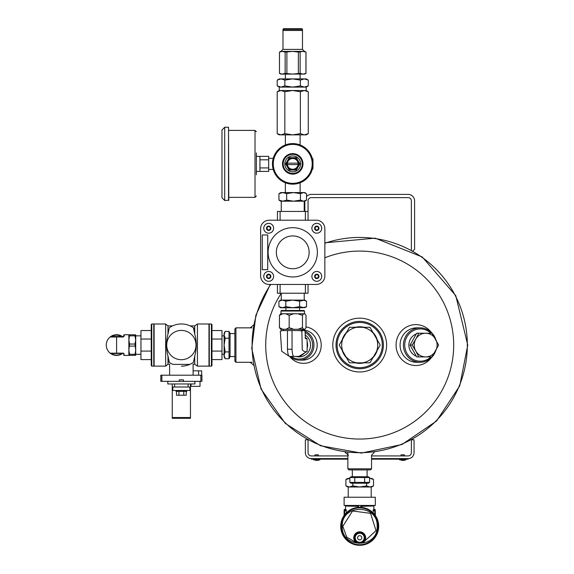 <?xml version="1.0" encoding="UTF-8"?>
<svg xmlns="http://www.w3.org/2000/svg" width="574" height="574" viewBox="0 0 574 574"><rect width="100%" height="100%" fill="white"/><g stroke="black" fill="none" stroke-linecap="round" stroke-linejoin="round"><path stroke-width="0.86" d="M304.823 211.433L304.823 201.122L304.823 211.433M308.051 200.85A3.229 3.229 0 0 1 311.28 197.621A3.229 3.229 0 0 0 308.051 200.85L308.051 220.201L308.044 211.433L277.429 211.433L277.429 220.201M311.28 197.621L408.136 197.621A3.229 3.229 0 0 1 411.364 200.85L411.364 250.185M306.516 196.487A6.458 6.458 0 0 1 311.28 194.392L408.136 194.392A6.458 6.458 0 0 1 414.593 200.85L414.593 249.281L412.864 251.01M408.136 197.621A3.229 3.229 0 0 1 411.364 200.85M311.28 194.392L408.136 194.392M371.55 468.836L370.474 469.912L348.949 469.912L347.873 468.836L371.55 468.836L371.55 455.282L373.409 453.18M347.873 452.692L347.873 468.836M235.943 362.287L234.866 361.211L234.866 328.924L235.943 327.847L235.943 362.287L252.086 362.287M305.045 332.497A13.991 13.518 90 0 1 312.629 345.11A13.991 13.518 90 0 1 305.253 357.53A13.991 13.518 90 0 1 291.219 356.418M305.045 334.943A11.839 11.437 90 0 1 310.548 345.103A11.839 11.437 90 0 1 296.313 356.547M305.045 331.184A15.068 14.551 90 0 1 313.949 345.118A15.068 14.551 90 0 1 299.391 360.135A15.068 14.551 90 0 1 289.827 356.418M302.06 330.251A15.068 14.551 90 0 1 303.323 330.559M337.11 345.067A22.601 22.601 0 0 0 371.012 364.641A22.601 22.601 0 0 0 371.012 325.494A22.601 22.601 0 0 0 337.11 345.067M364.067 362.833A18.296 18.296 0 0 1 355.349 362.833M346.502 357.731A18.296 18.296 0 0 1 342.14 350.176M342.14 339.959A18.296 18.296 0 0 1 346.502 332.403M355.349 327.295A18.296 18.296 0 0 1 364.067 327.295M372.913 332.403A18.296 18.296 0 0 1 377.276 339.959M377.276 350.176A18.296 18.296 0 0 1 372.913 357.731M336.034 345.067A23.678 23.678 0 0 0 371.55 365.573A23.678 23.678 0 0 0 371.55 324.561A23.678 23.678 0 0 0 336.034 345.067M324.855 243.24A107.625 107.625 0 0 1 467.329 345.067A107.625 107.625 0 0 1 327.984 447.914A107.625 107.625 0 0 1 270.784 284.446M359.711 318.161A26.906 26.906 0 0 0 336.407 358.52A26.906 26.906 0 0 0 383.009 358.52A26.906 26.906 0 0 0 359.711 318.161M431.311 332.396A20.449 19.746 90 0 0 409.334 325.752A20.449 19.746 90 0 0 396.06 345.067A20.449 19.746 90 0 0 409.334 364.382A20.449 19.746 90 0 0 431.311 357.738M435.824 339.607A17.22 16.632 90 0 0 420.046 327.847L416.717 327.847A17.22 16.632 90 0 0 400.085 345.067A17.22 16.632 90 0 0 416.717 362.287L420.046 362.287A17.22 16.632 90 0 0 435.824 350.527M302.06 330L302.656 330A15.068 14.551 90 0 1 317.207 345.067A15.068 14.551 90 0 1 302.656 360.135L299.391 360.135M306.028 326.958A18.296 17.672 90 0 1 318.886 354.172A18.296 17.672 90 0 1 289.698 356.418M253.859 325.645L254.045 324.619L250.207 327.847M250.207 362.287L254.045 365.516M345.821 451.788L344.644 451.63L348.454 455.361M373.595 451.788L374.772 451.63L371.55 455.282M374.757 451.63L374.162 451.716M416.164 334.011A11.867 11.458 90 0 0 408.867 345.067A11.867 11.458 90 0 0 416.164 356.124M419.544 356.906A11.867 11.458 90 0 0 421.108 356.906M421.108 333.229A11.867 11.458 90 0 0 419.544 333.229M430.931 333.229A16.144 15.591 90 0 0 414.091 330.272A16.144 15.591 90 0 0 404.735 345.067A16.144 15.591 90 0 0 414.091 359.862A16.144 15.591 90 0 0 430.931 356.906M420.046 327.847A17.22 16.632 90 0 0 403.414 345.067A17.22 16.632 90 0 0 420.046 362.287M401.032 455.921L401.032 454.845L404.476 454.845L404.476 455.921M399.497 459.76L404.146 460.319A8.129 8.129 0 0 0 406.012 459.76L399.497 459.76M314.509 459.15L311.28 459.15L311.28 458.612L314.509 458.612L314.509 459.15L347.873 459.15M371.55 459.15L408.136 459.15L408.136 458.612A5.919 5.919 0 0 0 414.055 452.692L414.055 439.777L411.687 439.777M404.907 459.15L404.907 458.612L408.136 458.612L371.55 458.612M314.939 455.921L314.939 454.845L318.383 454.845L318.383 455.921M313.404 459.76L318.046 460.319A8.129 8.129 0 0 0 319.912 459.76L313.404 459.76M308.051 439.949L308.051 452.692A3.229 3.229 0 0 0 311.28 455.921L347.873 455.921M371.55 455.921L408.136 455.921A3.229 3.229 0 0 0 411.364 452.692L411.364 439.949M347.873 458.612L311.28 458.612A5.919 5.919 0 0 1 305.361 452.692L305.361 439.777L307.729 439.777M356.813 362.833A18.002 18.002 0 0 1 345.763 356.454L349.451 362.833L369.965 362.833L373.652 356.454A18.002 18.002 0 0 1 362.603 362.833M373.652 356.454L380.225 345.067L376.544 338.689A18.002 18.002 0 0 1 376.544 351.446M376.544 338.689L369.965 327.295L362.603 327.295A18.002 18.002 0 0 1 373.652 333.681M362.603 327.295L349.451 327.295L345.763 333.681A18.002 18.002 0 0 1 356.813 327.295M345.763 333.681L339.191 345.067L342.872 351.446A18.002 18.002 0 0 1 342.872 338.689M342.872 351.446L345.763 356.454M373.746 333.838A17.973 17.973 0 0 1 376.451 338.524M356.999 327.295A17.973 17.973 0 0 1 362.416 327.295M342.965 338.524A17.973 17.973 0 0 1 345.67 333.838M345.67 356.296A17.973 17.973 0 0 1 342.965 351.604M362.416 362.833A17.973 17.973 0 0 1 356.999 362.833M376.451 351.604A17.973 17.973 0 0 1 373.746 356.296M300.374 85.899L300.374 80.102L304.328 78.903L308.274 80.102L308.274 85.899L304.328 87.105L292.611 87.105L300.374 85.899L304.328 87.105L306.193 87.105L306.193 90.52L308.274 91.718L304.328 90.52L300.374 91.718L292.611 90.52L284.84 91.718L281.023 90.52L277.206 91.718L277.206 133.663L279.287 134.868L281.023 134.868L284.84 133.663L284.84 91.718M300.374 91.718L300.374 133.663L304.328 134.868L308.274 133.663L308.274 91.718M308.274 133.663L306.193 134.868L292.611 134.868L284.84 133.663M308.274 85.899L306.193 87.105M308.274 80.102L306.193 78.903L292.611 78.903L284.84 80.102L284.84 85.899L281.023 87.105L279.287 87.105L279.287 90.52L277.206 91.718M279.287 87.105L277.206 85.899L277.206 80.102L279.287 78.903L281.023 78.903L284.84 80.102M277.206 133.663L281.023 134.868L292.611 134.868L300.374 133.663M277.206 85.899L281.023 87.105L292.611 87.105L284.84 85.899M277.206 80.102L281.023 78.903L292.611 78.903L300.374 80.102M306.193 90.52L279.287 90.52M373.516 485.927L370.065 486.996L371.665 486.996L373.516 485.927L373.516 479.455L370.065 478.386L373.516 479.455L371.665 478.386L369.57 478.386M349.351 478.386L347.751 478.386L345.9 479.455L349.846 478.386M352.802 483.2L352.802 485.927L349.351 486.996L345.9 485.927L345.9 479.455M352.802 485.927L359.711 486.996L366.614 485.927L366.614 483.2M348.224 497.242L348.224 486.996L349.351 486.996L347.751 486.996L345.9 485.927L349.351 486.996L370.065 486.996L366.614 485.927M370.065 486.996L371.191 486.996L371.191 497.242M305.999 193.33L304.701 192.577L293.544 192.577L299.363 192.577M282.803 192.577L280.779 192.577L278.957 193.646L282.803 192.577L286.656 193.646L293.544 192.577L282.803 192.577M293.544 192.577L300.432 193.646L303.474 192.577L306.057 193.366M300.432 193.646L300.432 200.125L293.544 201.187L286.656 200.125L286.656 193.646M300.432 200.125L303.474 201.187L306.516 200.125L306.516 193.646M306.057 200.405L306.516 200.125M278.957 200.125L280.779 201.187L282.803 201.187L278.957 200.125L278.957 193.646M286.656 200.125L282.803 201.187L303.043 201.187M305.999 200.441L304.701 201.187L293.544 201.187M358.607 505.443L375.317 505.443L375.317 497.242L344.106 497.242L344.106 505.443L358.607 505.443L358.607 507.337M345.584 509.138L346.459 510.293A0.538 0.373 167.7 0 1 345.95 510.616L345.211 509.36L344.106 509.899L344.106 515.466L344.106 509.899M358.068 505.601L357.602 506.304C341.709 506.024 341.896 505.888 358.162 505.873M358.642 505.443L358.068 505.565L358.068 507.373M374.779 514.727L374.779 509.36L374.205 509.36L373.466 510.616A0.538 0.373 -167.7 0 1 372.957 510.293L373.839 509.303M374.205 509.36L373.839 509.346L373.918 505.981L361.814 506.304L361.347 505.601M361.233 505.443L361.347 507.373M373.043 512.769L373.466 510.616L374.779 510.616A0.538 0.38 -0 0 1 375.317 510.996L375.317 515.466M346.373 512.769L345.95 510.616L344.644 510.616L344.644 509.36M361.821 537.781A2.117 2.117 0 0 1 358.65 539.617A2.117 2.117 0 0 1 358.65 535.951A2.117 2.117 0 0 1 361.821 537.781M364.497 537.781A4.793 4.793 0 0 1 357.315 541.935A4.793 4.793 0 0 1 357.315 533.633A4.793 4.793 0 0 1 364.497 537.781M365.179 537.781A5.467 5.467 0 0 1 356.978 542.516A5.467 5.467 0 0 1 356.978 533.045A5.467 5.467 0 0 1 365.179 537.781M362.452 542.509L362.703 542.932L376.042 530.641L370.56 513.35L352.565 510.982L342.807 526.301L346.739 537.135L356.712 542.932L356.963 542.509M342.262 526.301C341.221 503.742 378.237 503.829 377.154 526.308C378.23 548.787 341.207 548.837 342.262 526.301M341.286 526.301A18.425 18.425 0 0 0 368.917 542.258A18.425 18.425 0 0 0 368.917 510.343A18.425 18.425 0 0 0 341.286 526.301M378.704 526.301A18.999 18.999 0 0 0 359.711 507.301A18.999 18.999 0 0 0 340.712 526.301A18.999 18.999 0 0 0 359.711 545.3A18.999 18.999 0 0 0 378.704 526.301M362.703 542.932L356.712 542.932A5.962 5.962 0 0 1 355.148 533.949A5.962 5.962 0 0 1 364.268 533.949A5.962 5.962 0 0 1 362.703 542.932M307.09 284.446L305.375 284.467L305.375 293.221L277.429 293.221L277.429 284.446M305.375 211.433L305.375 220.172L307.09 220.201M278.383 220.201L280.098 220.172L280.098 211.433M268.546 284.446L316.274 284.446A8.61 8.61 0 0 0 324.855 276.517L324.855 228.789A8.61 8.61 0 0 0 316.934 220.201L269.199 220.201A8.61 8.61 0 0 0 260.618 228.129L260.618 275.857A8.61 8.61 0 0 0 268.546 284.446L316.274 284.446M308.044 284.446L308.044 293.221L305.375 293.221M280.098 293.221L280.098 284.467L278.383 284.446M267.728 234.967L267.728 269.68L262.261 269.68L262.261 234.967L267.728 234.967M273.604 276.381A4.922 4.922 0 0 1 266.221 280.643A4.922 4.922 0 0 1 266.221 272.119A4.922 4.922 0 0 1 273.604 276.381A4.922 4.922 0 0 0 268.682 271.459A4.922 4.922 0 0 0 263.76 276.381M321.713 276.381A4.922 4.922 0 0 1 314.337 280.643A4.922 4.922 0 0 1 314.337 272.119A4.922 4.922 0 0 1 321.713 276.381A4.922 4.922 0 0 0 316.791 271.459A4.922 4.922 0 0 0 311.876 276.381M268.101 252.323A24.639 24.639 0 0 0 305.059 273.662A24.639 24.639 0 0 0 305.059 230.985A24.639 24.639 0 0 0 268.101 252.323M316.934 220.201L269.199 220.201M324.855 276.517L324.855 228.789M321.713 228.265A4.922 4.922 0 0 1 314.337 232.527A4.922 4.922 0 0 1 314.337 224.004A4.922 4.922 0 0 1 321.713 228.265M273.604 228.265A4.922 4.922 0 0 1 266.221 232.527A4.922 4.922 0 0 1 266.221 224.004A4.922 4.922 0 0 1 273.604 228.265M318.979 276.381A2.188 2.188 0 0 1 315.7 278.275A2.188 2.188 0 0 1 315.7 274.487A2.188 2.188 0 0 1 318.979 276.381M314.947 276.381L315.872 274.781L317.716 274.781L318.642 276.381L317.716 277.981L315.872 277.981L314.947 276.381M318.979 228.265A2.188 2.188 0 0 1 315.7 230.16A2.188 2.188 0 0 1 315.7 226.371A2.188 2.188 0 0 1 318.979 228.265M314.947 228.265L315.872 226.665L317.716 226.665L318.642 228.265L317.716 229.865L315.872 229.865L314.947 228.265M270.871 228.265A2.188 2.188 0 0 1 267.584 230.16A2.188 2.188 0 0 1 267.584 226.371A2.188 2.188 0 0 1 270.871 228.265M266.838 228.265L267.757 226.665L269.608 226.665L270.526 228.265L269.608 229.865L267.757 229.865L266.838 228.265M270.871 276.381A2.188 2.188 0 0 1 267.584 278.275A2.188 2.188 0 0 1 267.584 274.487A2.188 2.188 0 0 1 270.871 276.381M266.838 276.381L267.757 274.781L269.608 274.781L270.526 276.381L269.608 277.981L267.757 277.981L266.838 276.381M309.142 252.323A16.402 16.402 0 0 1 292.74 268.725A16.402 16.402 0 0 1 276.338 252.323A16.402 16.402 0 0 1 292.74 235.921A16.402 16.402 0 0 1 309.142 252.323M280.306 331.169L282.394 330.559L281.088 330.559L280.306 331.169L281.662 351.266L289.375 356.418C288.335 355.995 287.703 353.598 287.474 349.229L287.459 330.559L292.03 330.559L292.044 349.229C292.202 353.591 292.84 355.995 293.96 356.418L298.781 356.418L304.916 352.766L307.061 351.396L307.176 348.102A11.48 11.093 -90 0 0 307.119 341.81L306.961 338.689L305.425 338.696L305.045 331.133L304.363 330.559L299.506 330.559L301.867 331.083L302.498 330.559M282.394 330.559L287.459 330.559M292.03 330.559L299.506 330.559M301.867 330.559L302.247 349.781C303.811 351.618 305.468 352.156 307.212 351.396M299.111 356.224A11.48 11.093 -90 0 0 304.478 353.024M294.907 356.418A11.48 11.093 -90 0 0 296.557 356.547A11.48 11.093 -90 0 0 298.207 356.418M280.65 329.289L279.445 327.646L282.745 329.289L285.874 329.289L289.174 327.646L289.174 315.399L293.687 313.763L297.956 313.763L302.469 315.399L303.675 313.763L305.074 313.978L306.028 315.399L306.028 327.646L304.823 329.289L303.675 329.289L302.469 327.646L302.469 315.399M289.174 327.646L293.687 329.289L297.956 329.289L302.469 327.646M279.445 327.646L279.445 315.399L282.745 313.763L285.874 313.763L289.174 315.399M279.445 315.399L280.614 313.763L282.745 313.763M285.874 313.763L293.687 313.763M297.956 313.763L303.675 313.763M297.956 329.289L303.675 329.289M285.874 329.289L293.687 329.289M280.614 329.289L282.745 329.289M280.966 311.022L281.504 310.484L303.969 310.484L304.507 311.022L280.966 311.022L280.966 313.763M305.059 337.483L306.961 338.689M307.176 348.102L307.119 341.81M289.375 356.418L293.96 356.418M312.966 165.362L312.966 168.835L312.694 167.508M312.335 158.639L312.966 158.912L312.966 162.385M292.74 184.161A20.284 20.284 0 0 1 275.168 153.732A20.284 20.284 0 0 1 310.304 153.732A20.284 20.284 0 0 1 292.74 184.161M292.74 183.343A19.466 19.466 0 0 1 275.879 154.141A19.466 19.466 0 0 1 309.594 154.141A19.466 19.466 0 0 1 292.74 183.343M312.694 158.639L312.694 160.239M312.335 169.108L312.694 169.108M292.74 153.624A10.253 10.253 0 0 0 283.857 169A10.253 10.253 0 0 0 301.615 169A10.253 10.253 0 0 0 292.74 153.624M292.74 173.441A9.564 9.564 0 0 1 284.453 159.091A9.564 9.564 0 0 1 301.02 159.091A9.564 9.564 0 0 1 292.74 173.441A9.564 9.564 0 0 1 284.453 159.091A9.564 9.564 0 0 1 301.02 159.091A9.564 9.564 0 0 1 292.74 173.441A9.564 9.564 0 0 0 302.304 163.877A9.564 9.564 0 0 0 292.74 154.306M298.078 163.167L287.402 163.167A5.388 5.388 0 0 1 298.078 163.167A5.388 5.388 0 0 1 292.74 169.258A5.388 5.388 0 0 1 287.402 164.587L298.078 164.587M287.402 163.167A5.388 5.388 0 0 0 287.402 164.587M298.1 166.969A6.192 6.192 0 0 1 287.373 166.969A6.192 6.192 0 0 1 292.74 157.685A6.192 6.192 0 0 1 298.1 166.969L299.886 163.877L296.313 157.685L289.16 157.685L285.587 163.877L289.16 170.069L296.313 170.069L298.1 166.969M224.111 355.313L224.111 345.067L225.166 351.898L224.111 355.313L225.166 358.728L224.111 356.899L224.111 355.313L225.166 358.728L229.019 358.728L230.045 356.684L230.045 333.451L229.019 331.406L229.019 358.728L229.937 355.313M234.866 333.587L230.045 333.587M224.111 345.067L224.111 333.236L225.166 331.406L224.111 334.821L225.166 338.237L224.111 345.067M229.019 331.406L225.166 331.406M229.019 351.898L225.166 351.898M229.019 338.237L225.166 338.237M221.98 354.294L224.111 354.294M418.79 333.229L415.763 339.148A11.839 11.437 -90 0 1 425.664 333.229A11.839 11.437 -90 0 1 435.566 339.148A11.839 11.437 -90 0 1 435.566 350.987A11.839 11.437 -90 0 1 425.664 356.906L431.992 356.906L438.593 345.067L431.992 333.229L416.667 333.229L410.066 345.067L416.667 356.906L425.664 356.906A11.839 11.437 -90 0 1 415.763 350.987L418.79 356.906M412.189 345.067L415.763 350.987A11.839 11.437 -90 0 1 415.763 339.148L412.189 345.067L410.066 345.067M256.377 174.13L256.377 153.624M259.936 167.931L268.682 167.931L268.682 171.396L259.936 171.396L259.936 156.358L256.65 156.358M268.682 167.931L268.682 159.816L259.936 159.816M268.682 159.816L268.682 156.358L259.936 156.358M273.224 158.338L268.682 158.338M256.377 174.819L256.377 152.928M228.524 127.241L228.796 200.233L224.699 200.505L224.699 127.241L228.524 127.241L228.524 200.505M224.699 127.241L221.966 129.975L221.966 197.772L224.699 200.505M299.642 306.681L299.642 301.178L304.701 300.109L306.545 301.178L303.094 300.109L306.545 301.178L306.545 306.681L303.094 307.75L306.545 306.681L304.701 307.75L299.642 306.681L292.74 307.75L285.83 306.681L282.379 307.75L303.094 307.75M278.928 301.178L282.379 300.109L280.779 300.109L278.928 301.178L278.928 306.681L282.379 307.75L280.779 307.75L278.928 306.681M299.642 301.178L292.74 300.109L282.379 300.109L285.83 301.178L285.83 306.681M303.094 300.109L292.74 300.109L285.83 301.178M369.57 477.525L368.228 476.743L351.188 476.743L349.846 477.525L349.846 482.425L369.57 482.425L369.57 477.525L364.641 477.525L364.641 482.425M349.846 477.525L354.775 477.525L354.775 482.425M354.775 477.525L364.641 477.525M352.328 469.912L352.328 476.743M369.57 482.425L368.228 483.2L351.188 483.2L349.846 482.425M134.99 344.041L135.701 339.944L135.701 355.32L134.99 355.32L135.701 350.19L134.99 344.041L129.573 344.041L128.863 339.944L129.573 334.814L128.863 334.814M134.99 354.287L129.573 354.287L128.863 350.19L129.573 344.041M128.863 355.32L129.573 355.32L129.573 354.287M129.573 335.847L134.99 335.847L135.701 339.944L135.701 334.814L129.573 334.814M134.99 346.093L129.573 346.093M134.99 355.32L129.573 355.32M134.99 335.847L134.99 334.814M124.163 336.156L123.754 336.507L123.754 335.144L123.345 336.924L116.594 336.924L123.345 337.01L124.163 336.156L124.163 334.735L128.863 334.735L128.863 355.399L124.027 355.399L124.027 353.713L123.482 353.154L116.594 353.154L123.482 353.154M116.594 336.924L110.38 336.924L111.564 336.507L111.356 336.156L110.122 337.01A10.332 10.332 0 0 0 110.158 353.154L110.933 353.713L110.33 353.211L116.594 353.211M123.066 337.01L121.824 336.156L121.616 336.507L122.807 336.924M110.33 353.211L116.594 353.154L116.594 337.01L110.122 337.01A10.332 10.332 0 0 0 110.158 353.154L110.158 353.154A10.332 10.332 0 0 0 122.248 353.713L123.066 353.125M122.484 336.579A10.332 10.332 0 0 0 110.273 336.895M123.74 353.405L123.754 355.127L124.027 353.713M123.345 337.01L123.754 336.507M110.933 353.713A10.332 10.332 0 0 0 122.248 353.713L122.807 353.211M176.512 391.332L176.512 395.242L186.206 395.242L186.206 391.332M167.809 381.344L167.809 383.963L174.625 383.963L174.625 387.005L188.1 387.005L188.1 383.963L174.625 383.963M179.275 381.344L183.45 381.344L183.45 379.83L179.275 379.83L179.275 381.344L160.806 381.344L160.806 375.202L201.919 375.202L201.919 381.344L200.843 381.344L200.843 375.202M183.45 381.344L200.843 381.344M191.759 363.421C193.553 364.468 193.553 364.468 191.759 363.421L189.829 364.39L172.889 364.39L170.959 363.421C169.172 364.468 169.172 364.468 170.959 363.421M172.889 364.39A21.095 21.095 0 0 1 169.337 362.402L167.981 356.102C166.022 348.755 166.022 341.401 167.981 334.032L169.337 327.732A21.095 21.095 0 0 1 193.388 327.732L194.737 334.032L194.737 325.917L197.427 324.001L197.427 366.126L208.979 366.126L208.979 324.001L197.427 324.001M170.636 326.9L169.825 327.41M181.362 366.162A21.095 21.095 0 0 0 193.388 362.402L194.737 356.102L194.737 364.217L197.427 366.126M194.737 356.102C196.789 348.762 196.789 341.408 194.737 334.032M211.957 359.597L221.98 359.597L221.98 330.538L211.957 330.538M211.957 339.047L221.98 339.047M211.957 351.087L221.98 351.087M211.957 324.54L211.957 365.595L211.419 366.133L211.419 324.001L211.957 324.54M211.419 366.133L209.302 366.133L209.302 324.001L211.419 324.001M140.946 351.087L140.946 330.538L151.235 330.538L151.235 324.54L151.235 365.588L151.235 351.087L140.946 351.087L140.946 359.597L151.235 359.597M140.946 339.047L151.235 339.047L151.235 330.538M151.235 324.54L151.773 324.001L153.789 324.001L153.789 366.126L151.773 366.126L151.235 365.588M154.112 324.001L154.112 366.126L165.656 366.126L165.656 324.001L154.112 324.001M167.981 356.102L167.981 364.217L165.656 366.126M165.656 324.001L167.981 325.917L167.981 334.032M166.725 345.067A14.637 14.637 0 0 1 188.681 332.389A14.637 14.637 0 0 1 188.681 357.746A14.637 14.637 0 0 1 166.725 345.067M194.737 328.759A21.095 21.095 0 0 0 193.388 327.732M167.981 361.376A21.095 21.095 0 0 0 169.337 362.402M188.1 383.963L194.909 383.963L194.909 381.344M190.468 383.963L190.468 387.005L188.1 387.005M190.468 387.005L190.468 418.295L172.257 418.295L172.257 387.005L174.625 387.005M172.257 387.005L172.257 383.963M172.824 387.005L172.824 390.471L189.894 390.471L189.894 387.005M175.981 390.471L175.981 391.332L186.744 391.332L186.744 390.471M178.937 395.242L178.937 391.332M183.788 395.242L183.788 391.332M198.59 375.202L198.59 370.833L201.661 370.833L201.661 375.202M198.59 370.833L193.115 370.833M191.006 383.963L191.006 386.359L200.025 386.359L200.025 381.344M302.484 29.245L301.938 28.7L283.542 28.7L282.989 29.245L302.484 29.245L302.484 30.314L282.989 30.314L282.989 29.245M302.484 49.393L302.484 30.451L282.989 30.451L282.989 49.393L302.484 49.393L304.478 51.387M285.142 73.386L282.322 74.082L292.625 74.082L285.142 73.386L285.142 52.083L282.322 51.387L279.502 52.083L279.473 73.386L280.779 74.082L282.322 74.082L279.473 73.386L279.473 52.083L280.779 51.387L304.701 51.387L305.971 52.083M298.358 73.386L298.358 52.083L303.036 51.387L305.999 52.083L305.999 73.386L303.036 74.082L300.123 73.386L292.625 74.082L304.701 74.082L305.971 73.386M298.358 52.083L292.625 51.387L285.142 52.083M286.892 73.386L286.892 52.083M300.123 73.386L300.123 52.083M305.949 73.386L305.949 52.083M324.855 257.783A93.985 93.985 0 0 1 453.69 345.067A93.985 93.985 0 0 1 332.69 435.085A93.985 93.985 0 0 1 281.253 293.314M360.809 505.443L360.809 507.337M344.644 514.727L344.644 510.616A0.538 0.38 180 0 0 344.106 510.996M364.225 537.781A4.52 4.52 0 0 1 357.451 541.698A4.52 4.52 0 0 1 357.451 533.87A4.52 4.52 0 0 1 364.225 537.781M364.899 537.781A5.195 5.195 0 0 1 357.114 542.279A5.195 5.195 0 0 1 357.114 533.282A5.195 5.195 0 0 1 364.899 537.781M359.711 545.027A18.727 18.727 0 0 0 375.927 516.937A18.727 18.727 0 0 0 343.489 516.937A18.727 18.727 0 0 0 359.711 545.027M287.474 349.229L292.044 349.229M292.74 171.805A7.928 7.928 0 0 1 285.874 159.909A7.928 7.928 0 0 1 299.606 159.909A7.928 7.928 0 0 1 292.74 171.805M256.377 195.999L255.014 197.363L255.014 130.391L256.377 131.755M121.824 336.156A10.332 10.332 0 0 0 111.356 336.156M111.083 353.484A10.059 10.059 0 0 0 122.097 353.484L111.083 353.484M121.616 336.507A9.923 9.923 0 0 0 111.564 336.507L121.616 336.507M151.773 324.001L151.773 366.126M161.882 381.344L161.882 375.202M190.468 387.766L189.894 387.766M172.824 387.766L172.257 387.766M190.468 417.535L172.257 417.535M252.086 327.847L235.943 327.847M345.06 452.104L346.007 453.173M324.855 242.809L375.145 238.145L422.227 256.958L455.785 295.675L467.745 345.067L459.731 385.886L436.541 421.022L401.979 444.484L361.405 453.087L320.579 445.768L285.3 423.397L261.019 389.007L251.728 348.461L255.868 315.255L270.289 284.446M401.405 460.326L404.096 460.326L401.405 460.326M315.313 460.326L318.003 460.326L315.313 460.326M300.094 144.971L300.116 134.868M285.378 144.971L285.364 134.868M285.364 74.082L285.357 78.903M300.109 74.082L300.116 78.903M348.224 505.443L348.224 506.117M371.191 505.443L371.191 506.117M285.357 182.769L285.357 192.577M300.116 182.769L300.116 192.577M281.253 201.187L281.253 211.433M304.22 201.187L304.22 211.433M345.211 509.36L345.577 509.346L345.498 505.981L344.96 505.443M373.918 505.981L374.456 505.443M374.779 509.36L375.317 509.899M301.723 356.547L296.557 356.547M302.06 330.559L302.06 329.289M283.413 330.559L283.413 329.289M304.507 311.022L304.507 313.763M234.866 356.547L230.045 356.547M221.98 335.84L224.111 335.84M259.936 171.396L256.65 171.396M273.224 169.409L268.682 169.409M255.014 130.391L228.796 130.391M255.014 197.363L228.796 197.363M281.253 293.221L281.253 300.109M304.22 293.221L304.22 300.109M299.571 310.484L299.571 307.75M285.902 310.484L285.902 307.75M367.087 469.912L367.087 476.743M135.701 354.294L140.946 354.294M135.701 335.84L140.946 335.84M124.163 334.735L123.754 335.144M190.209 325.917L194.737 325.917M193.115 375.202L193.115 364.217L194.737 364.217M167.981 325.917L172.516 325.917M167.981 364.217L169.61 364.217L169.61 375.202M282.989 49.393L280.995 51.387"/></g></svg>
